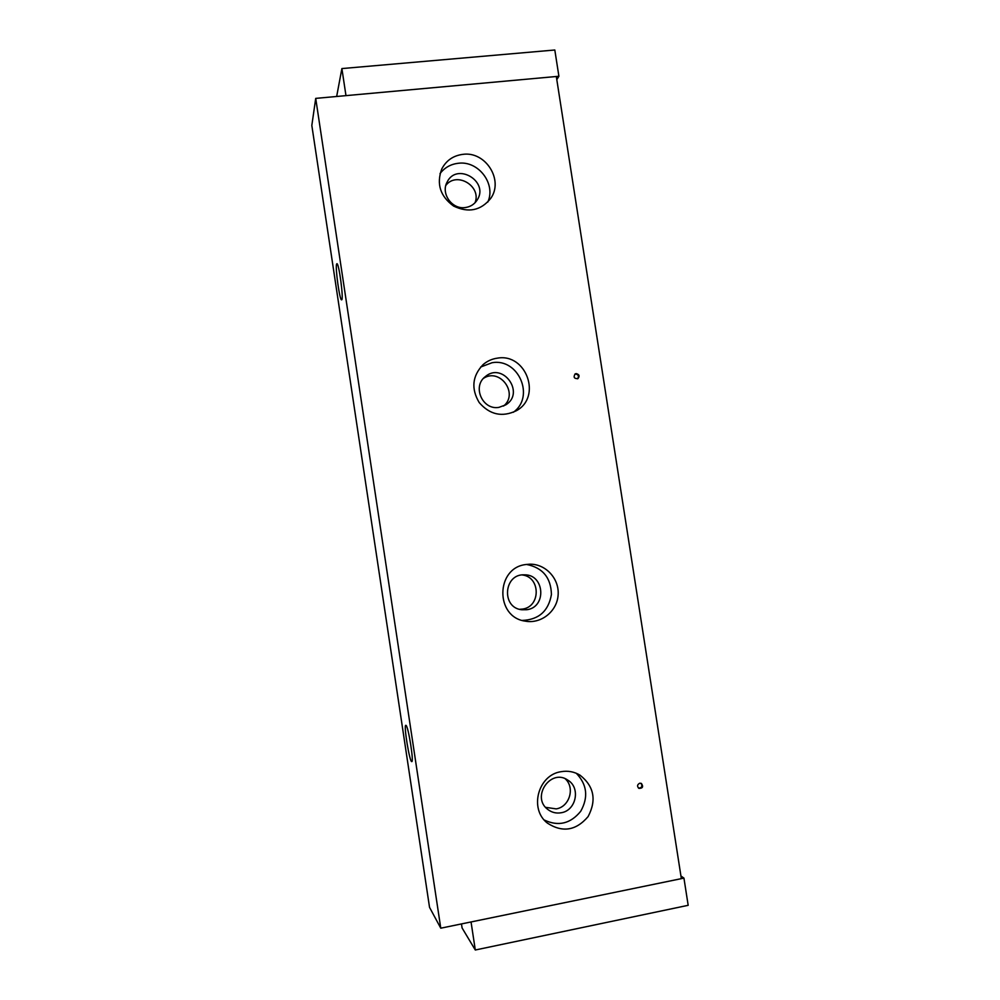 <?xml version="1.0" encoding="UTF-8"?>
<svg xmlns="http://www.w3.org/2000/svg" width="1000" height="1000" viewBox="0 0 1000 1000"><rect width="100%" height="100%" fill="white"/><g stroke="black" fill="none" stroke-linecap="round" stroke-linejoin="round"><path stroke-width="1.5" d="M577.562 378.787C579.175 376.2 578.488 374.6 575.487 373.988L574.85 374.162M576.125 373.6C579.325 374.387 579.913 376.062 577.9 378.625C574.113 378.762 573.2 377.2 575.163 373.938L576.125 373.6M638.525 788.125C641.85 787.887 642.688 786.275 641.012 783.3M639.75 783.213L641.413 783.462C643.575 786.737 642.738 788.375 638.9 788.375C636.9 786.3 637.188 784.575 639.75 783.213M475.025 202.775C481.788 186.188 456.587 171.1 445.85 185.4M465.087 207.575C470.3 206.887 474.3 204.4 477.125 200.075C489.575 181.575 456.763 161.812 447.113 182.1C440.6 193.487 451.962 209.562 465.087 207.575M487.8 202.075C496.2 183.925 478.4 160.45 458.288 163.275C450.7 164.175 444.613 167.613 440.025 173.588M462.9 154.35C485.6 151.062 503.925 180.138 490.737 198.375C480.863 210.6 468.5 213.162 453.625 206.075C440.213 196.3 436.262 183.925 441.763 168.975C446.225 160.475 453.275 155.588 462.9 154.35M522.2 574.95C540.725 576.812 540.938 606.938 522.4 609.087L519.575 609.312M522.25 620.425C538.763 619.75 548.488 611.112 551.425 594.525C551 577.688 542.688 567.663 526.525 564.438M526.825 609.712C546.938 607.312 544.587 574.225 524.388 574.837C503.713 573.612 501.1 607.762 521.763 609.763L526.825 609.712M525.925 564.525L529.562 564.2C545.588 563.675 559.475 578.7 558.125 595.013C557.087 611.35 541.1 624.15 525.288 621.15C494.95 617.2 495.6 567.762 525.925 564.525M503.575 406.037C518.95 393.75 500.025 367.488 483.55 378.3M513.312 412.287C535.212 396.825 518.612 357.975 492.1 362.713L480.65 367.025M498.95 407.362L505.688 404.9C525.5 393.1 502.812 361.463 485.35 376.6C471.925 386.438 482.55 410.45 498.95 407.362M497.475 358.137C526.35 353 542.112 397.088 516.287 410.763C502.125 417.475 489.762 414.738 479.2 402.55C470.975 388.638 472.275 375.988 483.113 364.588C487.262 361.025 492.05 358.875 497.475 358.137M565.2 778.763C575.262 787.638 569.55 806.9 556.213 808.888L545.6 807.337M544.263 820.013C558.337 826.663 570.487 823.763 580.7 811.3C588.562 797.212 587.087 784.538 576.287 773.263M561.213 812.75C576.188 810.575 580.825 787.738 567.875 780.175C550.8 767.913 530.775 797.087 547.863 809.5C551.838 812.525 556.287 813.6 561.213 812.75M561.038 771.7C567.825 770.512 574.15 771.675 580.025 775.175C594.05 786.287 596.75 800.088 588.112 816.575C576.062 830.688 562.487 832.862 547.388 823.1C528.925 809 538.088 774.887 561.038 771.7M336.587 264.15L336.887 263.7C338.963 262.5 343.938 300.587 341.625 299.837C339.775 300.963 335.112 268 336.587 264.15M406.062 725.4C408.413 726.812 414.025 762.25 411.788 761.6C409.688 762.712 403.462 724.85 405.812 725.288L406.062 725.4M315.712 98.387L311.825 125.463L429.538 907.35L440.775 928.188L315.712 98.387L556.312 76.5L681.35 878.65L440.775 928.188M341.887 68.575L345.975 95.625L558.9 76.263L554.812 50L341.887 68.575L336.662 96.475M558.9 76.263L556.8 79.612M475.3 950L688.175 905.312L683.938 878.112L471.05 921.963L475.3 950L462.088 927.962L461.475 923.925M680.938 876L683.938 878.112"/></g></svg>
